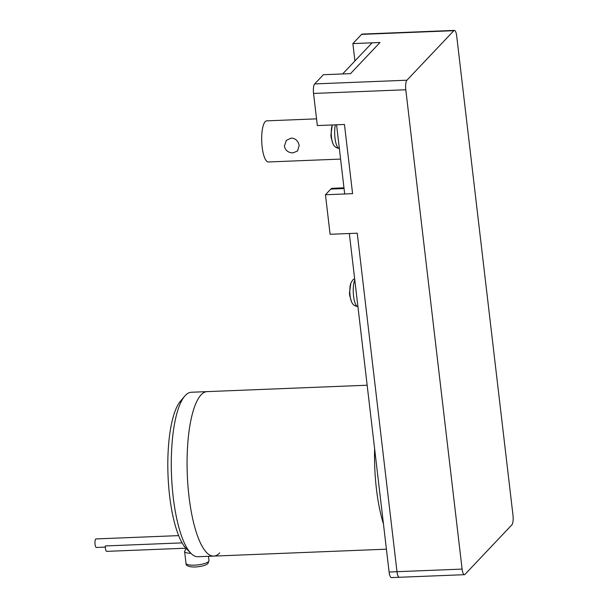 <?xml version="1.0" encoding="UTF-8"?>
<svg xmlns="http://www.w3.org/2000/svg" width="608" height="608" viewBox="0 0 608 608"><rect width="100%" height="100%" fill="white"/><g stroke="black" fill="none" stroke-linecap="round" stroke-linejoin="round"><path stroke-width="0.91" d="M349.729 295.663L351.553 301.804A11.4 3.207 -92.3 0 1 350.808 283.267L349.456 293.39L349.722 295.64M331.155 137.552L332.971 143.67A11.4 3.207 -92.3 0 1 332.234 125.134L330.881 135.257L331.155 137.552M291.27 138.062C295.686 138.457 298.308 140.972 299.151 145.593L297.563 150.966L293.01 152.889C288.336 152.775 285.448 150.541 284.354 146.186L286.36 140.357L291.27 138.062M340.594 159.083L268.333 161.971A20.573 5.784 -92.3 0 1 261.896 144.385A20.573 5.784 -92.3 0 1 265.194 121.646A20.573 5.784 -92.3 0 1 266.692 120.855L316.54 118.856M464.983 574.385L511.86 524.864A7.714 2.166 87.7 0 0 513 515.326L456.692 35.986A7.714 2.166 87.7 0 0 454.374 30.4A7.714 2.166 87.7 0 0 453.811 30.696L406.927 80.218A7.714 2.166 87.7 0 0 405.794 89.756L462.103 569.096A7.714 2.166 87.7 0 0 464.421 574.682A7.714 2.166 87.7 0 0 464.983 574.385M454.374 30.4L362.132 34.094A7.714 2.166 87.7 0 0 361.57 34.39L352.868 43.586L354.912 60.975M352.868 43.586L379.992 42.499L350.527 73.629L323.395 74.716L314.693 83.912A7.714 2.166 87.7 0 0 313.553 93.442L317.33 125.567L344.455 124.48L352.579 193.663L325.455 194.75L330.098 234.278L357.23 233.198L396.994 571.695A7.714 2.166 87.7 0 0 399.312 577.281L391.415 577.6A7.714 2.166 87.7 0 1 389.097 572.014L349.334 233.51L357.23 233.198L396.994 571.695A7.714 2.166 87.7 0 0 399.312 577.281L464.421 574.682M344.455 124.48L352.579 193.663L344.69 193.975L336.566 124.792L344.455 124.48M343.968 187.826L332.31 188.298A20.573 5.784 87.7 0 0 330.813 189.088L325.455 194.75M379.992 42.499L372.104 42.818L342.638 73.94M184.718 396.135A82.3 23.142 87.7 0 0 171.517 475.418A82.3 23.142 87.7 0 0 191.011 553.394L186.306 548.659A77.163 21.698 87.7 0 1 168.028 475.555A77.163 21.698 87.7 0 1 180.409 401.227L184.718 396.135A82.3 23.142 87.7 0 1 185.356 395.428A82.3 23.142 87.7 0 1 191.353 392.251L207.138 391.62A82.3 23.142 87.7 0 0 201.142 394.797A82.3 23.142 87.7 0 0 187.948 485.746A82.3 23.142 87.7 0 0 213.72 556.1A82.3 23.142 87.7 0 0 219.716 552.923A82.3 23.142 87.7 0 1 188.997 496.5A82.3 23.142 87.7 0 1 201.142 394.797A82.3 23.142 87.7 0 0 187.948 485.746A82.3 23.142 87.7 0 0 213.72 556.1L386.422 549.184M367.156 385.221L207.138 391.62A82.3 23.142 87.7 0 0 201.142 394.797M191.011 553.394A82.3 23.142 87.7 0 0 197.934 556.73L213.72 556.1M182.088 542.876L105.336 545.946A4.271 1.201 87.7 0 0 106.704 551.365L185.866 548.196M178.653 535.618L95.996 538.924A4.271 1.201 87.7 0 0 95.684 539.091A4.271 1.201 87.7 0 0 95 543.81A4.271 1.201 87.7 0 0 96.338 547.458L105.336 547.101M453.811 30.696L361.57 34.39M405.794 89.756L313.553 93.442M406.927 80.218L314.693 83.912M462.103 569.096L389.097 572.014M351.553 301.804C352.67 304.638 354.753 306.212 357.8 306.5A14.22 3.998 -92.3 0 1 353.552 296.02A14.22 3.998 -92.3 0 1 354.798 280.03M332.971 143.67C334.096 146.505 336.178 148.078 339.226 148.367A14.22 3.998 -92.3 0 1 335.274 140.068A14.22 3.998 -92.3 0 1 335.335 124.845M344.052 188.556L330.813 189.088M374.596 448.544A82.3 23.142 87.7 0 0 383.458 523.967M208.985 560.629L207.989 563.403C206.066 565.334 201.658 566.55 194.758 567.044C188.609 566.937 185.691 565.698 185.995 563.327A11.575 2.934 -6.7 0 0 196.133 565.06A11.575 2.934 -6.7 0 0 208.582 561.534A11.575 2.934 -6.7 0 0 208.985 560.629L208.476 556.305M185.995 563.327L184.596 551.471A11.575 2.934 -6.7 0 0 190.95 553.326M350.808 283.267L352.686 280.022L354.631 278.616M184.596 551.471L185.987 548.325"/></g></svg>
